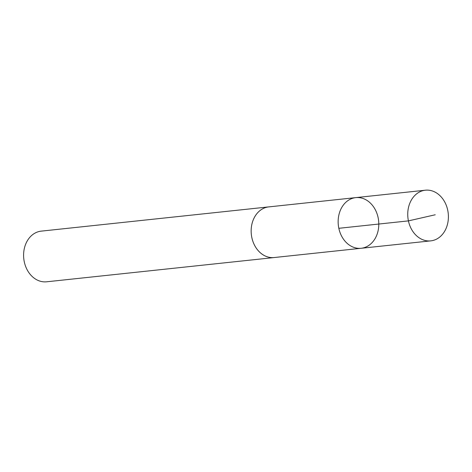 <?xml version="1.0" encoding="UTF-8"?>
<svg xmlns="http://www.w3.org/2000/svg" width="472" height="472" viewBox="0 0 472 472"><rect width="100%" height="100%" fill="white"/><g stroke="black" fill="none" stroke-linecap="round" stroke-linejoin="round"><path stroke-width="0.71" d="M361.168 248.278L274.173 257.541A25.464 20.255 -96.1 0 1 254.207 244.555A25.464 20.255 -96.1 0 1 254.626 217.002A25.464 20.255 -96.1 0 1 268.78 206.895L355.77 197.62A25.47 20.261 83.9 0 0 338.324 225.097A25.47 20.261 83.9 0 0 361.168 248.278A25.47 20.261 83.9 0 0 375.323 238.171A25.47 20.261 83.9 0 0 375.747 210.612A25.47 20.261 83.9 0 0 355.77 197.62A25.47 20.261 83.9 0 0 338.324 225.097A25.47 20.261 83.9 0 0 361.168 248.278L430.771 240.867A25.476 20.267 -96.1 0 1 410.793 227.876A25.476 20.267 -96.1 0 1 411.212 200.317A25.476 20.267 -96.1 0 1 425.372 190.204A25.476 20.267 -96.1 0 1 445.35 203.196A25.476 20.267 -96.1 0 1 444.931 230.761A25.476 20.267 -96.1 0 1 430.771 240.867M274.775 257.476A25.476 20.267 -96.1 0 1 274.179 257.553A25.476 20.267 -96.1 0 1 254.202 244.561A25.476 20.267 -96.1 0 1 254.62 216.996A25.476 20.267 -96.1 0 1 268.78 206.889A25.476 20.267 -96.1 0 1 269.382 206.836M274.179 257.553L46.628 281.796A25.476 20.267 -96.1 0 1 26.65 268.804A25.476 20.267 -96.1 0 1 27.069 241.239A25.476 20.267 -96.1 0 1 41.229 231.132L268.78 206.889M338.831 228.3L408.427 220.884L435.231 214.772M355.77 197.62L425.372 190.204"/></g></svg>
